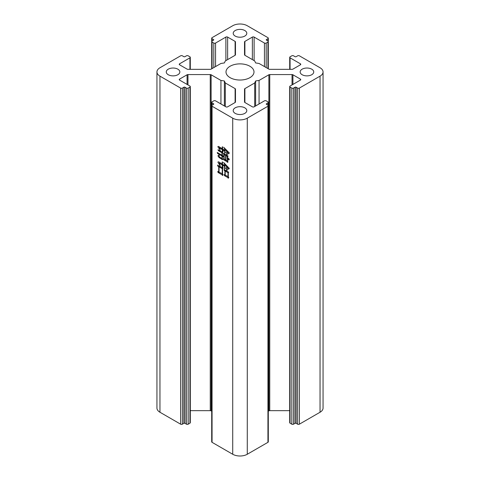 <?xml version="1.0" encoding="UTF-8"?>
<svg xmlns="http://www.w3.org/2000/svg" width="480" height="480" viewBox="0 0 480 480"><rect width="100%" height="100%" fill="white"/><g stroke="black" fill="none" stroke-linecap="round" stroke-linejoin="round"><path stroke-width="0.72" d="M230.106 77.664A13.998 8.082 180 0 1 226.002 71.952A13.998 8.082 180 0 1 234.642 64.488A13.998 8.082 180 0 1 249.894 66.24A13.998 8.082 180 0 1 253.998 71.952A13.998 8.082 180 0 1 245.358 79.416A13.998 8.082 180 0 1 230.106 77.664M168.252 74.724A6.792 3.924 180 0 1 166.266 71.952A6.792 3.924 180 0 1 170.454 68.328A6.792 3.924 180 0 1 177.858 69.18A6.792 3.924 180 0 1 179.844 71.952A6.792 3.924 180 0 1 175.656 75.576A6.792 3.924 180 0 1 168.252 74.724M235.2 113.376A6.792 3.924 180 0 1 233.208 110.604A6.792 3.924 180 0 1 237.402 106.98A6.792 3.924 180 0 1 244.8 107.832A6.792 3.924 180 0 1 246.792 110.604A6.792 3.924 180 0 1 242.598 114.228A6.792 3.924 180 0 1 235.2 113.376M235.2 36.072A6.792 3.924 180 0 1 233.208 33.3A6.792 3.924 180 0 1 237.402 29.682A6.792 3.924 180 0 1 244.8 30.528A6.792 3.924 180 0 1 246.792 33.3A6.792 3.924 180 0 1 242.598 36.924A6.792 3.924 180 0 1 235.2 36.072M302.142 74.724A6.792 3.924 180 0 1 300.156 71.952A6.792 3.924 180 0 1 304.344 68.328A6.792 3.924 180 0 1 311.748 69.18A6.792 3.924 180 0 1 313.734 71.952A6.792 3.924 180 0 1 309.546 75.576A6.792 3.924 180 0 1 302.142 74.724M217.758 171.432L218.742 172.002L218.742 166.686L217.86 166.182L217.554 165.108L223.086 168.3L222.57 168.894L222.57 174.09L223.134 174.894L222.462 175.464L222.102 174.78L218.07 172.506L217.758 171.432M222.312 149.64L219.204 147.852L220.14 150.12L217.812 146.688L218.532 146.388L222.312 148.866L222.156 147.048L222.618 146.778L222.618 149.046L224.688 150.24L224.688 148.986L223.704 147.282L229.29 152.898L228.72 153.882L227.016 151.704L227.016 153.372L227.532 154.272L226.704 154.686L226.704 151.404L225 149.346L225 151.734L225.564 152.718L224.688 153.162L224.688 151.014L222.618 149.82L223.188 151.584L222.312 152.028L222.312 149.64L222.984 149.256M212.058 106.236A1.236 0.714 180 0 1 211.698 105.732L211.698 441.822A1.236 0.714 0 0 0 212.058 442.326L212.058 106.236L232.722 118.164A10.29 5.94 0 0 0 247.278 118.164L267.942 106.236L267.942 442.326A1.236 0.714 0 0 0 268.302 441.822L268.302 105.732A1.236 0.714 180 0 1 267.942 106.236M212.058 442.326L232.722 454.26A10.29 5.94 0 0 0 247.278 454.26L267.942 442.326M217.914 155.82L219.102 154.956L219.258 156.894L222 158.478L222 156.03L217.602 153.552L217.242 152.448L222 155.256L222 152.808L218.382 150.72L218.016 149.67L222.774 152.418L222.312 152.928L222.312 155.436L223.86 156.33L223.86 154.416L223.242 153.222L227.994 155.97L227.58 157.644L229.338 159.252L228.72 160.092L227.58 158.058L227.58 161.166L228.048 161.97L227.376 162.36L227.118 161.73L223.758 159.852L223.446 158.838L223.86 159.078L223.86 157.104L222.312 156.21L222.312 158.598L222.774 159.402L222.102 159.792L221.844 159.168L219.102 157.584L217.914 155.82L219.054 155.358M224.172 174.6L224.892 175.014L224.892 170.898L224.328 170.568L224.07 169.524L228.72 172.212L228.306 172.866L228.306 176.868L228.822 177.582L228.204 178.242L227.844 177.552L224.532 175.704L224.172 174.6M222.204 164.928L219.312 163.254L220.242 166.062L217.86 162.06L218.688 161.82L222.204 164.088L222.048 162.15L222.516 161.88L222.516 164.268L224.586 165.462L224.586 164.208L223.602 162.45L229.29 168.36L228.666 169.254L226.908 166.986L226.908 168.78L227.58 169.944L226.602 170.328L226.602 166.686L224.892 164.568L224.892 167.436L225.516 168.51L224.586 168.924L224.586 166.302L222.516 165.108L222.516 166.242L223.134 167.316L222.204 167.67L222.204 164.928L222.93 164.508M267.942 102.87L267.942 105.228L266.484 104.388A0.822 0.474 180 0 1 266.244 104.052A0.822 0.474 180 0 1 266.484 103.716L267.942 102.87A1.236 0.714 180 0 0 268.302 102.366A1.236 0.714 180 0 0 267.942 101.862L266.196 100.854A1.236 0.714 180 0 0 264.45 100.854L254.118 106.824A1.236 0.714 180 0 1 252.372 106.824L244.89 102.504A1.236 0.714 180 0 1 244.53 102L244.53 89.124A1.236 0.714 180 0 1 244.89 88.62L254.7 82.962L255.624 80.97L259.062 80.436L268.872 74.778A1.236 0.714 180 0 1 269.748 74.568L292.044 74.568A1.236 0.714 180 0 1 292.914 74.778L300.396 79.092A1.236 0.714 180 0 1 300.756 79.596A1.236 0.714 180 0 1 300.396 80.1L290.064 86.07A1.236 0.714 180 0 0 289.704 86.574L289.704 422.67A1.236 0.714 0 0 0 290.064 423.174L290.064 87.078A1.236 0.714 180 0 1 289.704 86.574M290.064 87.078L291.81 88.086L291.81 424.182A1.236 0.714 0 0 0 293.556 424.182L293.556 88.086A1.236 0.714 180 0 1 291.81 88.086M293.556 88.086L295.014 87.246A0.822 0.474 180 0 1 296.178 87.246L297.63 88.086L297.63 424.182A1.236 0.714 0 0 0 299.376 424.182L320.04 412.248A10.29 5.94 0 0 0 323.058 408.048L323.058 71.952A10.29 5.94 0 0 0 320.04 67.752L299.376 55.818A1.236 0.714 180 0 0 297.63 55.818L296.178 56.658A0.822 0.474 180 0 1 295.014 56.658L293.556 55.818A1.236 0.714 180 0 0 291.81 55.818L290.064 56.826A1.236 0.714 180 0 0 289.704 57.33L289.704 69.336M299.376 424.182L299.376 88.086A1.236 0.714 180 0 1 297.63 88.086M299.376 88.086L320.04 76.152A10.29 5.94 0 0 0 323.058 71.952M290.064 69.336L290.064 57.834A1.236 0.714 180 0 1 289.704 57.33M290.064 57.834L300.396 63.804A1.236 0.714 180 0 1 300.756 64.308A1.236 0.714 180 0 1 300.396 64.812L292.914 69.132A1.236 0.714 180 0 1 292.044 69.336L269.238 69.336L259.062 63.468L255.624 62.934L254.7 60.948L244.89 55.284A1.236 0.714 180 0 1 244.53 54.78L244.53 41.904A1.236 0.714 180 0 1 244.89 41.4L252.372 37.086A1.236 0.714 180 0 1 254.118 37.086L264.45 43.05L264.45 66.576M266.196 67.584L266.196 43.05A1.236 0.714 180 0 1 264.45 43.05M266.196 43.05L267.942 42.042L267.942 68.592M267.942 41.034L266.484 40.194A0.822 0.474 180 0 1 266.244 39.858A0.822 0.474 180 0 1 266.484 39.522L267.942 38.682L267.942 41.034A1.236 0.714 180 0 1 268.302 41.538A1.236 0.714 180 0 1 267.942 42.042M212.058 38.682L213.516 39.522A0.822 0.474 180 0 1 213.756 39.858A0.822 0.474 180 0 1 213.516 40.194L212.058 41.034L212.058 38.682A1.236 0.714 180 0 1 211.698 38.178A1.236 0.714 180 0 1 212.058 37.674L232.722 25.74A10.29 5.94 0 0 1 247.278 25.74L267.942 37.674A1.236 0.714 180 0 1 268.302 38.178A1.236 0.714 180 0 1 267.942 38.682M212.058 68.592L212.058 42.042A1.236 0.714 180 0 1 211.698 41.538A1.236 0.714 180 0 1 212.058 41.034M212.058 42.042L213.804 43.05L213.804 67.584M215.55 66.576L215.55 43.05A1.236 0.714 180 0 1 213.804 43.05M215.55 43.05L225.882 37.086A1.236 0.714 180 0 1 227.628 37.086L235.11 41.4A1.236 0.714 180 0 1 235.47 41.904L235.47 54.78A1.236 0.714 180 0 1 235.11 55.284L225.3 60.948L224.376 62.934L220.938 63.468L211.128 69.132A1.236 0.714 180 0 1 210.252 69.336L187.956 69.336A1.236 0.714 180 0 1 187.086 69.132L179.604 64.812A1.236 0.714 180 0 1 179.244 64.308A1.236 0.714 180 0 1 179.604 63.804L189.936 57.834L189.936 69.336M156.942 71.952L156.942 408.048A10.29 5.94 0 0 0 159.96 412.248L159.96 76.152A10.29 5.94 0 0 1 156.942 71.952A10.29 5.94 0 0 1 159.96 67.752L180.624 55.818A1.236 0.714 180 0 1 182.37 55.818L183.822 56.658A0.822 0.474 180 0 0 184.986 56.658L186.444 55.818A1.236 0.714 180 0 1 188.19 55.818L189.936 56.826A1.236 0.714 180 0 1 190.296 57.33A1.236 0.714 180 0 1 189.936 57.834M159.96 76.152L180.624 88.086L180.624 424.182A1.236 0.714 0 0 0 182.37 424.182L182.37 88.086A1.236 0.714 180 0 1 180.624 88.086M182.37 88.086L183.822 87.246A0.822 0.474 180 0 1 184.986 87.246L186.444 88.086L186.444 424.182A1.236 0.714 0 0 0 188.19 424.182L188.19 88.086A1.236 0.714 180 0 1 186.444 88.086M188.19 88.086L189.936 87.078L189.936 423.174A1.236 0.714 0 0 0 190.296 422.67L190.296 86.574A1.236 0.714 180 0 1 189.936 87.078M179.604 80.1L179.604 79.092A1.236 0.714 180 0 0 179.244 79.596A1.236 0.714 180 0 0 179.604 80.1L189.936 86.07A1.236 0.714 180 0 1 190.296 86.574M179.604 79.092L187.086 74.778A1.236 0.714 180 0 1 187.956 74.568L210.252 74.568A1.236 0.714 180 0 1 211.128 74.778L220.938 80.436L224.376 80.97L225.3 82.962L235.11 88.62A1.236 0.714 180 0 1 235.47 89.124L235.47 102A1.236 0.714 180 0 1 235.11 102.504L227.628 106.824A1.236 0.714 180 0 1 225.882 106.824L215.55 100.854A1.236 0.714 180 0 0 213.804 100.854L212.058 101.862A1.236 0.714 180 0 0 211.698 102.366L211.698 105.732A1.236 0.714 180 0 1 212.058 105.228L212.058 102.87A1.236 0.714 180 0 1 211.698 102.366M212.058 102.87L213.516 103.716A0.822 0.474 180 0 1 213.756 104.052A0.822 0.474 180 0 1 213.516 104.388L212.058 105.228M267.942 105.228A1.236 0.714 180 0 1 268.302 105.732L268.302 102.366M268.302 411.198L268.872 410.868A1.236 0.714 0 0 1 269.748 410.664L289.704 410.664M190.296 410.664L210.252 410.664A1.236 0.714 0 0 1 211.128 410.868L211.698 411.198M189.936 423.174L188.19 424.182M186.444 424.182L184.986 423.342A0.822 0.474 0 0 0 183.822 423.342L182.37 424.182M159.96 412.248L180.624 424.182M297.63 424.182L296.178 423.342A0.822 0.474 0 0 0 295.014 423.342L293.556 424.182M291.81 424.182L290.064 423.174M259.062 103.968L259.062 80.436M254.7 82.962L254.7 106.488M225.3 106.488L225.3 82.962M220.938 80.436L220.938 103.968M255.624 105.954L255.624 80.97M244.53 89.124L244.53 102L244.53 89.124M235.47 102L235.47 89.124L235.47 102M224.376 105.954L224.376 80.97M235.47 54.78L235.47 41.904L235.47 54.78M222.312 158.298L222 158.478M222.672 155.64L222 156.03M218.352 153.12L217.602 153.552M222.312 155.076L222 155.256M222.72 152.388L222 152.808M219.066 150.318L218.382 150.72M224.172 156.15L223.86 156.33M224.544 154.026L223.86 154.416M224.238 153.84L223.548 154.242M227.712 161.388L227.118 161.73M224.478 159.432L223.758 159.852M224.172 158.898L223.86 159.078M224.172 156.924L223.86 157.104M222.984 155.82L222.312 156.21M222.438 158.82L221.844 159.168M219.774 157.194L219.102 157.584M227.274 161.046L227.274 156.39L225.93 155.61L225.93 160.272L227.58 160.866M227.994 155.97L227.274 156.39M226.608 155.22L225.93 155.61M225.618 160.092L225.618 155.436L224.172 154.596L224.172 159.252L225.93 159.912M226.296 155.046L225.618 155.436M224.85 154.206L224.172 154.596M219.876 147.462L219.204 147.852M222.618 148.686L222.312 148.866M222.618 148.386L222.312 148.566M222.618 146.778L222.156 147.048M225 150.06L224.688 150.24M229.122 152.754L228.408 153.162M227.55 151.392L227.016 151.704M227.508 154.224L226.704 154.686M227.232 151.098L226.704 151.404M225.3 149.166L225 149.346M225.54 152.67L224.688 153.162M225 150.834L224.688 151.014M223.29 149.436L222.618 149.82M223.164 151.536L222.312 152.028M225.204 174.84L224.892 175.014M225.63 170.472L224.892 170.898M225.072 170.136L224.328 170.568M228.522 177.162L227.844 177.552M225.306 175.254L224.532 175.704M227.994 176.808L227.994 172.686L225.204 171.078L225.204 175.194L228.306 176.628M228.66 172.302L227.994 172.686M225.936 170.658L225.204 171.078M219.054 171.822L218.742 172.002M219.468 166.266L218.742 166.686M218.604 165.75L217.86 166.182M222.78 174.39L222.102 174.78M219.054 171.942L218.07 172.506M222.258 174.03L222.258 168.72L219.054 166.866L219.054 172.182L222.57 173.85M223.032 168.27L222.258 168.72M219.78 166.446L219.054 166.866M220.032 162.834L219.312 163.254M222.516 163.914L222.204 164.088M222.516 163.494L222.204 163.674M222.516 161.88L222.048 162.15M224.892 165.282L224.586 165.462M224.904 164.022L224.586 164.208M229.044 168.144L228.36 168.54M227.448 166.674L226.908 166.986M227.508 169.806L226.602 170.328M227.142 166.374L226.602 166.686M225.222 164.382L224.892 164.568M225.462 168.42L224.586 168.924M224.892 166.122L224.586 166.302M223.242 164.688L222.516 165.108M223.056 167.178L222.204 167.67M232.722 118.164L232.722 454.26M300.396 79.092L300.396 80.1M292.914 84.42L292.914 74.778M292.044 74.568L292.044 84.924M269.748 410.664L269.748 74.568M268.872 74.778L268.872 410.868M244.89 102.504L244.89 88.62M247.278 454.26L247.278 118.164M235.11 88.62L235.11 102.504M211.128 410.868L211.128 74.778M210.252 74.568L210.252 410.664M187.956 84.924L187.956 74.568M187.086 74.778L187.086 84.42M179.604 64.812L179.604 63.804M235.11 41.4L235.11 55.284M227.628 59.604L227.628 37.086M225.882 37.086L225.882 60.612M254.118 60.612L254.118 37.086M252.372 37.086L252.372 59.604M244.89 55.284L244.89 41.4M300.396 63.804L300.396 64.812M320.04 76.152L320.04 412.248M183.822 87.246L183.822 423.342M213.516 39.522L213.516 40.194M266.484 40.194L266.484 39.522M296.178 423.342L296.178 87.246M266.484 103.716L266.484 104.388M213.516 104.388L213.516 103.716M184.986 87.246L184.986 423.342M295.014 423.342L295.014 87.246M190.296 57.33L190.296 69.336M211.698 38.178L211.698 68.802M268.302 38.178L268.302 68.802"/></g></svg>
